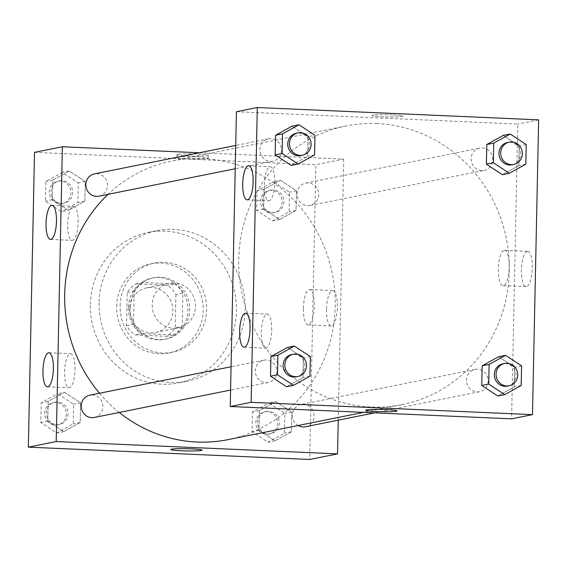 <?xml version="1.0" encoding="UTF-8"?>
<svg xmlns="http://www.w3.org/2000/svg" width="567" height="567" viewBox="0 0 567 567"><rect width="100%" height="100%" fill="white"/><g stroke="black" fill="none" stroke-linecap="round" stroke-linejoin="round"><path stroke-width="0.43" stroke-dasharray="2.83 2.13" d="M174.324 282.898A22.737 21.603 78.6 0 0 169.363 283.28A22.737 21.603 78.6 0 0 152.672 309.837A22.737 21.603 78.6 0 0 178.336 327.868A22.737 21.603 78.6 0 0 195.402 303.905A22.737 21.603 78.6 0 0 174.324 282.898M151.701 287.455A22.737 21.603 78.6 0 0 146.733 287.838A22.737 21.603 78.6 0 0 130.049 314.387A22.737 21.603 78.6 0 0 155.712 332.418A22.737 21.603 78.6 0 0 172.772 308.462A22.737 21.603 78.6 0 0 151.701 287.455M175.919 294.564L175.224 327.825A30.54 29.009 78.6 0 1 166.563 336.33L134.811 334.941A30.54 29.009 78.6 0 1 126.526 325.692L127.228 292.43A30.54 29.009 78.6 0 1 135.882 283.918L167.634 285.314A30.54 29.009 78.6 0 1 175.919 294.564L182.879 293.16L182.184 326.429L175.224 327.825M126.526 325.692L133.486 324.289L134.188 291.027L127.228 292.43M135.882 283.918L142.841 282.522L174.593 283.911L167.634 285.314M142.841 282.522A30.54 29.009 78.6 0 0 134.188 291.027M133.486 324.289A30.54 29.009 78.6 0 0 141.778 333.538L134.811 334.941M182.184 326.429A30.54 29.009 78.6 0 1 173.523 334.934L141.778 333.538M182.879 293.16A30.54 29.009 78.6 0 0 174.593 283.911M128.425 307.42A31.263 29.704 -101.4 0 1 152.013 278.078A31.263 29.704 -101.4 0 1 187.301 302.863A31.263 29.704 -101.4 0 1 164.352 339.378A31.263 29.704 -101.4 0 1 128.425 307.42M130.169 307.073A31.263 29.704 78.6 0 0 166.096 339.023A31.263 29.704 78.6 0 0 189.562 306.081A31.263 29.704 78.6 0 0 160.581 277.199A31.263 29.704 78.6 0 0 153.756 277.724A31.263 29.704 78.6 0 0 130.169 307.073M173.523 334.934L166.563 336.33M116.639 306.478A45.48 43.205 -101.4 0 1 150.95 263.79A45.48 43.205 -101.4 0 1 202.277 299.851A45.48 43.205 -101.4 0 1 168.902 352.957A45.48 43.205 -101.4 0 1 116.639 306.478M120.126 305.776A45.48 43.205 -101.4 0 1 154.43 263.088A45.48 43.205 -101.4 0 1 205.757 299.149A45.48 43.205 -101.4 0 1 172.382 352.256A45.48 43.205 -101.4 0 1 120.126 305.776M90.366 304.472A76.743 72.902 -101.4 0 1 148.263 232.442A76.743 72.902 -101.4 0 1 234.88 293.288A76.743 72.902 -101.4 0 1 178.548 382.909A76.743 72.902 -101.4 0 1 90.366 304.472M99.069 302.721A76.743 72.902 78.6 0 0 187.252 381.159A76.743 72.902 78.6 0 0 244.845 300.29A76.743 72.902 78.6 0 0 173.715 229.394A76.743 72.902 78.6 0 0 156.967 230.691A76.743 72.902 78.6 0 0 99.069 302.721M34.523 152.367L315.869 164.692L309.695 459.483M68.401 210.272L52.377 199.747L52.788 180.108L69.224 171L85.248 181.525L84.837 201.165L68.401 210.272L52.377 199.747L52.788 180.108L69.224 171L85.248 181.525L84.837 201.165L68.401 210.272L61.442 211.675L45.417 201.143L45.828 181.504L62.264 172.396L78.289 182.928L77.877 202.568L61.442 211.675M64.588 392.314L80.613 402.846L80.202 422.486L63.766 431.593L47.741 421.061L48.152 401.422L64.588 392.314L80.613 402.846L80.202 422.486L63.766 431.593L47.741 421.061L48.152 401.422L64.588 392.314L57.628 393.718L73.653 404.25L73.242 423.882L56.806 432.99L40.781 422.465L41.193 402.825L57.628 393.718M275.81 401.571L291.842 412.103L291.431 431.742L274.988 440.85L258.963 430.318L259.374 410.678L275.81 401.571L291.842 412.103L291.431 431.742L274.988 440.85L258.963 430.318L259.374 410.678L275.81 401.571L268.85 402.974L284.875 413.506L284.464 433.138L268.028 442.246L252.003 431.721L252.414 412.081L268.85 402.974M280.452 180.256L296.477 190.788L296.066 210.421L279.63 219.528L263.598 209.003L264.009 189.364L280.452 180.256L296.477 190.788L296.066 210.421L279.63 219.528L263.598 209.003L264.009 189.364L280.452 180.256L273.485 181.66L289.51 192.185L289.099 211.824L272.663 220.932L256.638 210.4L257.049 190.767L273.485 181.66M202.058 450.141L202.058 450.134A15.635 1.12 -178.8 0 0 186.451 448.688A15.635 1.12 -178.8 0 0 170.795 449.482L170.795 449.482M326.507 309.327A17.697 5.379 -87.5 0 0 331.149 325.919A17.697 5.379 -87.5 0 0 337.301 308.469A17.697 5.379 -87.5 0 0 332.701 290.552A17.697 5.379 -87.5 0 0 326.507 309.327M199.35 152.764L343.715 159.093L315.869 164.692M343.715 159.093L338.244 420.154M303.395 308.313A17.697 5.379 92.5 0 1 309.589 289.539A17.697 5.379 92.5 0 1 314.189 307.456A17.697 5.379 92.5 0 1 308.037 324.905A17.697 5.379 92.5 0 1 303.395 308.313M177.719 154.373A15.635 1.12 -178.8 0 0 176.975 154.699A15.635 1.12 -178.8 0 0 192.574 156.145A15.635 1.12 -178.8 0 0 208.231 155.351A15.635 1.12 -178.8 0 0 195.034 153.976A15.635 1.12 -178.8 0 0 177.719 154.373M177.662 157.229A15.635 1.12 1.2 0 1 194.977 156.832A15.635 1.12 1.2 0 1 208.174 158.214A15.635 1.12 1.2 0 1 192.518 159.001A15.635 1.12 1.2 0 1 176.911 157.555A15.635 1.12 1.2 0 1 177.662 157.229M75.035 369.67A17.053 5.188 -87.5 0 0 70.556 353.688A17.053 5.188 -87.5 0 0 64.631 370.499A17.053 5.188 -87.5 0 0 69.061 387.764A17.053 5.188 -87.5 0 0 75.035 369.67M78.118 222.278A17.053 5.188 -87.5 0 0 73.646 206.296A17.053 5.188 -87.5 0 0 67.721 223.1A17.053 5.188 -87.5 0 0 72.151 240.365A17.053 5.188 -87.5 0 0 78.118 222.278M307.647 205.623A11.368 10.801 78.6 0 0 310.128 205.431A11.368 10.801 78.6 0 0 318.477 192.156A11.368 10.801 78.6 0 0 305.641 183.141A11.368 10.801 78.6 0 0 297.108 195.119A11.368 10.801 78.6 0 0 307.647 205.623M94.271 417.489A11.368 10.801 78.6 0 0 102.804 405.511A11.368 10.801 78.6 0 0 92.265 395.008A11.368 10.801 78.6 0 0 89.784 395.199M98.906 196.175A11.368 10.801 78.6 0 0 107.439 184.197A11.368 10.801 78.6 0 0 96.9 173.693A11.368 10.801 78.6 0 0 94.42 173.885M305.493 426.753A11.368 10.801 78.6 0 0 314.026 414.768A11.368 10.801 78.6 0 0 303.487 404.264A11.368 10.801 78.6 0 0 301.006 404.455A11.368 10.801 78.6 0 0 292.529 413.797A11.368 10.801 78.6 0 0 298.171 425.519M228.005 439.638A142.119 135.01 78.6 0 0 334.658 289.893A142.119 135.01 78.6 0 0 202.922 158.59A142.119 135.01 78.6 0 0 171.907 160.993A142.119 135.01 78.6 0 0 108.042 194.339M99.516 393.243A142.119 135.01 78.6 0 0 119.254 412.464M376.977 123.556A142.119 135.01 78.6 0 0 345.962 125.959A142.119 135.01 78.6 0 0 241.648 291.927A142.119 135.01 78.6 0 0 402.053 404.604A142.119 135.01 78.6 0 0 508.705 254.852A142.119 135.01 78.6 0 0 376.977 123.556M481.695 170.589A11.368 10.801 -101.4 0 1 471.156 160.085A11.368 10.801 -101.4 0 1 479.689 148.107A11.368 10.801 -101.4 0 1 491.206 153.593A11.368 10.801 -101.4 0 1 490.249 166.691A11.368 10.801 -101.4 0 1 484.175 170.398A11.368 10.801 -101.4 0 1 481.695 170.589M266.313 359.974A11.368 10.801 78.6 0 0 263.832 360.165A11.368 10.801 78.6 0 0 255.49 373.44A11.368 10.801 78.6 0 0 268.319 382.456A11.368 10.801 78.6 0 0 274.385 378.749A11.368 10.801 78.6 0 0 275.931 366.821A11.368 10.801 78.6 0 0 266.313 359.974M270.948 138.66A11.368 10.801 78.6 0 0 268.467 138.851A11.368 10.801 78.6 0 0 260.125 152.126A11.368 10.801 78.6 0 0 272.954 161.141A11.368 10.801 78.6 0 0 281.487 149.164A11.368 10.801 78.6 0 0 270.948 138.66M477.534 369.23A11.368 10.801 78.6 0 0 475.054 369.422A11.368 10.801 78.6 0 0 466.712 382.697A11.368 10.801 78.6 0 0 479.54 391.712A11.368 10.801 78.6 0 0 485.607 388.012A11.368 10.801 78.6 0 0 487.152 376.077A11.368 10.801 78.6 0 0 477.534 369.23M236.425 111.72L517.763 124.053L511.59 418.843M502.412 174.686L518.848 165.578L519.259 145.939L503.234 135.407L519.259 145.939L518.848 165.578L502.412 174.686M497.776 396L514.212 386.892L514.623 367.253L498.599 356.728L514.623 367.253L514.212 386.892L497.776 396M286.548 386.744L302.991 377.636L303.402 357.997L287.37 347.472L303.402 357.997L302.991 377.636L286.548 386.744M308.037 136.682L292.012 126.15L308.037 136.682L307.626 156.322L308.037 136.682L314.997 135.279M291.19 165.429L307.626 156.322L291.19 165.429M271.706 330.079A17.053 5.188 -87.5 0 0 267.234 314.097A17.053 5.188 -87.5 0 0 261.309 330.908A17.053 5.188 -87.5 0 0 265.739 348.173A17.053 5.188 -87.5 0 0 271.706 330.079M274.797 182.687A17.053 5.188 -87.5 0 0 270.317 166.705A17.053 5.188 -87.5 0 0 264.392 183.517A17.053 5.188 -87.5 0 0 268.829 200.775A17.053 5.188 -87.5 0 0 274.797 182.687M527.232 251.344A17.697 5.379 -87.5 0 0 521.456 269.424A17.697 5.379 -87.5 0 0 526.084 286.675A17.697 5.379 -87.5 0 0 532.236 269.233A17.697 5.379 -87.5 0 0 527.636 251.309A17.697 5.379 -87.5 0 0 527.232 251.344M538.65 119.85L517.763 124.053M392.321 114.825A15.635 1.12 -178.8 0 0 371.909 115.455A15.635 1.12 -178.8 0 0 387.509 116.901A15.635 1.12 -178.8 0 0 403.165 116.115A15.635 1.12 -178.8 0 0 392.321 114.825A15.635 1.12 1.2 0 1 403.165 116.115A15.635 1.12 1.2 0 1 387.509 116.908A15.635 1.12 1.2 0 1 371.909 115.462A15.635 1.12 1.2 0 1 392.321 114.825M504.12 250.331A17.697 5.379 92.5 0 1 504.524 250.295A17.697 5.379 92.5 0 1 509.123 268.219A17.697 5.379 92.5 0 1 502.972 285.662A17.697 5.379 92.5 0 1 498.343 268.411A17.697 5.379 92.5 0 1 504.12 250.331M396.992 410.898L396.992 410.898A15.635 1.12 -178.8 0 0 381.385 409.452A15.635 1.12 -178.8 0 0 365.729 410.239A15.635 1.12 -178.8 0 0 365.729 410.246L365.729 410.239M512.029 164.791A11.368 10.801 78.6 0 0 520.556 152.814A11.368 10.801 78.6 0 0 510.024 142.31A11.368 10.801 78.6 0 0 507.536 142.501M526.219 144.535L519.259 145.939M525.807 164.175L518.848 165.578M507.394 386.106A11.368 10.801 78.6 0 0 515.92 374.128A11.368 10.801 78.6 0 0 505.381 363.624A11.368 10.801 78.6 0 0 502.901 363.816M521.583 365.857L514.623 367.253M521.172 385.496L514.212 386.892M300.801 155.535A11.368 10.801 78.6 0 0 309.334 143.557A11.368 10.801 78.6 0 0 298.795 133.054A11.368 10.801 78.6 0 0 296.314 133.245M314.586 154.919L307.626 156.322M296.165 376.849A11.368 10.801 78.6 0 0 304.699 364.872A11.368 10.801 78.6 0 0 294.16 354.368A11.368 10.801 78.6 0 0 291.679 354.559M310.362 356.6L303.402 357.997M309.951 376.233L302.991 377.636M273.315 189.959A11.368 10.801 78.6 0 0 270.835 190.151A11.368 10.801 78.6 0 0 262.486 203.425A11.368 10.801 78.6 0 0 275.321 212.441A11.368 10.801 78.6 0 0 283.854 200.463A11.368 10.801 78.6 0 0 273.315 189.959M279.63 219.528L272.663 220.932M263.598 209.003L256.638 210.4M264.009 189.364L257.049 190.767M296.477 190.788L289.51 192.185M296.066 210.421L289.099 211.824M271.572 190.306A11.368 10.801 78.6 0 0 269.091 190.498A11.368 10.801 78.6 0 0 260.749 203.78A11.368 10.801 78.6 0 0 273.577 212.788A11.368 10.801 78.6 0 0 282.111 200.81A11.368 10.801 78.6 0 0 271.572 190.306M268.68 411.273A11.368 10.801 78.6 0 0 266.199 411.465A11.368 10.801 78.6 0 0 257.85 424.74A11.368 10.801 78.6 0 0 270.686 433.755A11.368 10.801 78.6 0 0 279.219 421.777A11.368 10.801 78.6 0 0 268.68 411.273M274.988 440.85L268.028 442.246M258.963 430.318L252.003 431.721M259.374 410.678L252.414 412.081M291.842 412.103L284.875 413.506M291.431 431.742L284.464 433.138M266.937 411.621A11.368 10.801 78.6 0 0 264.456 411.819A11.368 10.801 78.6 0 0 256.114 425.094A11.368 10.801 78.6 0 0 268.942 434.109A11.368 10.801 78.6 0 0 277.476 422.124A11.368 10.801 78.6 0 0 266.937 411.621M62.094 180.703A11.368 10.801 78.6 0 0 59.606 180.894A11.368 10.801 78.6 0 0 51.264 194.169A11.368 10.801 78.6 0 0 64.099 203.184A11.368 10.801 78.6 0 0 72.633 191.207A11.368 10.801 78.6 0 0 62.094 180.703M52.377 199.747L45.417 201.143M52.788 180.108L45.828 181.504M69.224 171L62.264 172.396M85.248 181.525L78.289 182.928M84.837 201.165L77.877 202.568M60.35 181.05A11.368 10.801 78.6 0 0 57.869 181.242A11.368 10.801 78.6 0 0 49.527 194.516A11.368 10.801 78.6 0 0 62.356 203.532A11.368 10.801 78.6 0 0 70.889 191.554A11.368 10.801 78.6 0 0 60.35 181.05M57.451 402.017A11.368 10.801 78.6 0 0 54.971 402.209A11.368 10.801 78.6 0 0 46.629 415.483A11.368 10.801 78.6 0 0 59.464 424.499A11.368 10.801 78.6 0 0 67.99 412.521A11.368 10.801 78.6 0 0 57.451 402.017M63.766 431.593L56.806 432.99M47.741 421.061L40.781 422.465M48.152 401.422L41.193 402.825M80.613 402.846L73.653 404.25M80.202 422.486L73.242 423.882M55.715 402.364A11.368 10.801 78.6 0 0 53.234 402.556A11.368 10.801 78.6 0 0 44.885 415.838A11.368 10.801 78.6 0 0 57.721 424.853A11.368 10.801 78.6 0 0 66.254 412.868A11.368 10.801 78.6 0 0 55.715 402.364M155.712 332.418L178.336 327.868M146.733 287.838L169.363 283.28M153.756 277.724L152.013 278.078M166.096 339.023L164.352 339.378M154.43 263.088L150.95 263.79M172.382 352.256L168.902 352.957M156.967 230.691L148.263 232.442M187.252 381.159L178.548 382.909M332.701 290.552L309.589 289.539M331.149 325.919L308.037 324.905M176.975 154.699L176.911 157.555M208.231 155.351L208.174 158.214M47.422 386.814L69.061 387.764M48.918 352.738L70.556 353.688M50.513 239.423L72.151 240.365M52.001 205.346L73.646 206.296M345.962 125.959L171.907 160.993M402.053 404.604L363.567 412.351M310.128 205.431L484.175 170.398M305.641 183.141L479.689 148.107M263.832 360.165L231.081 366.757M268.319 382.456L230.592 390.053M268.467 138.851L235.716 145.443M272.954 161.141L235.227 168.732M475.054 369.422L301.006 404.455M479.54 391.712L374.617 412.84M244.101 347.224L265.739 348.173M245.589 313.147L267.234 314.097M247.184 199.832L268.829 200.775M248.679 165.755L270.317 166.705M527.636 251.309L504.524 250.295M526.084 286.675L502.972 285.662M270.835 190.151L269.091 190.498M275.321 212.441L273.577 212.788M266.199 411.465L264.456 411.819M270.686 433.755L268.942 434.109M59.606 180.894L57.869 181.242M64.099 203.184L62.356 203.532M54.971 402.209L53.234 402.556M59.464 424.499L57.721 424.853"/><path stroke-width="0.85" d="M338.244 420.154L337.542 453.876L309.695 459.483L28.35 447.15L34.523 152.367L62.37 146.761L199.35 152.764M201.306 450.467A15.635 1.12 1.2 0 1 183.992 450.864A15.635 1.12 1.2 0 1 170.795 449.482A15.635 1.12 1.2 0 1 186.451 448.695A15.635 1.12 1.2 0 1 202.058 450.141A15.635 1.12 1.2 0 1 201.306 450.467M337.542 453.876L56.197 441.544L28.35 447.15M170.795 449.482A15.635 1.12 -178.8 0 0 184.006 450.864A15.635 1.12 -178.8 0 0 201.306 450.46A15.635 1.12 -178.8 0 0 202.058 450.134M53.39 368.727A17.053 5.188 92.5 0 1 47.422 386.814A17.053 5.188 92.5 0 1 42.986 369.549A17.053 5.188 92.5 0 1 48.918 352.738A17.053 5.188 92.5 0 1 53.39 368.727M56.48 221.328A17.053 5.188 92.5 0 1 50.513 239.423A17.053 5.188 92.5 0 1 46.076 222.158A17.053 5.188 92.5 0 1 52.001 205.346A17.053 5.188 92.5 0 1 56.48 221.328M56.197 441.544L62.37 146.761M231.081 366.757L89.784 395.199A11.368 10.801 78.6 0 0 81.435 408.481A11.368 10.801 78.6 0 0 94.271 417.489L230.592 390.053M235.716 145.443L94.42 173.885A11.368 10.801 78.6 0 0 86.078 187.16A11.368 10.801 78.6 0 0 98.906 196.175L235.227 168.732M298.171 425.519A11.368 10.801 78.6 0 0 305.493 426.753L374.617 412.84M108.042 194.339A142.119 135.01 78.6 0 0 99.516 393.243M119.254 412.464A142.119 135.01 78.6 0 0 228.005 439.638L363.567 412.351M236.425 111.72L230.245 406.511L251.131 402.308L257.305 107.517L236.425 111.72M257.305 107.517L538.65 119.85L532.477 414.633L511.59 418.843L230.245 406.511M244.49 347.188A17.053 5.188 92.5 0 1 244.101 347.224A17.053 5.188 92.5 0 1 239.664 329.959A17.053 5.188 92.5 0 1 245.589 313.147A17.053 5.188 92.5 0 1 250.068 329.136A17.053 5.188 92.5 0 1 244.49 347.188M248.289 165.784A17.053 5.188 92.5 0 1 248.679 165.755A17.053 5.188 92.5 0 1 253.151 181.738A17.053 5.188 92.5 0 1 247.184 199.832A17.053 5.188 92.5 0 1 242.726 183.205A17.053 5.188 92.5 0 1 248.289 165.784M502.412 174.686L486.387 164.154L502.412 174.686L509.372 173.282L493.347 162.75L493.758 143.118L510.194 134.01L526.219 144.535L525.807 164.175L509.372 173.282M486.798 144.514L486.387 164.154L486.798 144.514L503.234 135.407L486.798 144.514L493.758 143.118M497.776 396L481.752 385.475L497.776 396L504.736 394.604L488.711 384.072L489.123 364.432L505.558 355.325L521.583 365.857L521.172 385.496L504.736 394.604M482.163 365.835L481.752 385.475L482.163 365.835L498.599 356.728L482.163 365.835L489.123 364.432M286.548 386.744L270.523 376.212L286.548 386.744L293.515 385.34L277.49 374.815L277.901 355.176L294.337 346.068L310.362 356.6L309.951 376.233L293.515 385.34M270.934 356.579L270.523 376.212L270.934 356.579L287.37 347.472L270.934 356.579L277.901 355.176M532.477 414.633L251.131 402.308M292.012 126.15L275.569 135.258L275.158 154.897L291.19 165.429L275.158 154.897L275.569 135.258L292.012 126.15L298.972 124.754L314.997 135.279L314.586 154.919L298.15 164.026L282.125 153.494L282.536 133.862L298.972 124.754M365.729 410.246A15.635 1.12 -178.8 0 0 376.573 411.529A15.635 1.12 1.2 0 1 365.729 410.246A15.635 1.12 1.2 0 1 381.385 409.459A15.635 1.12 1.2 0 1 396.992 410.898A15.635 1.12 1.2 0 1 376.573 411.536A15.635 1.12 -178.8 0 0 396.992 410.898M509.279 142.147L507.536 142.501A11.368 10.801 78.6 0 0 499.194 155.776A11.368 10.801 78.6 0 0 512.029 164.791L513.766 164.444A11.368 10.801 78.6 0 0 522.299 152.459A11.368 10.801 78.6 0 0 511.76 141.956A11.368 10.801 78.6 0 0 509.279 142.147A11.368 10.801 78.6 0 0 500.937 155.429A11.368 10.801 78.6 0 0 513.766 164.444M493.347 162.75L486.387 164.154M510.194 134.01L503.234 135.407M504.644 363.468L502.901 363.816A11.368 10.801 78.6 0 0 494.559 377.09A11.368 10.801 78.6 0 0 507.394 386.106L509.131 385.758A11.368 10.801 78.6 0 0 517.664 373.781A11.368 10.801 78.6 0 0 507.125 363.277A11.368 10.801 78.6 0 0 504.644 363.468A11.368 10.801 78.6 0 0 496.302 376.743A11.368 10.801 78.6 0 0 509.131 385.758M488.711 384.072L481.752 385.475M505.558 355.325L498.599 356.728M298.058 132.891L296.314 133.245A11.368 10.801 78.6 0 0 287.972 146.52A11.368 10.801 78.6 0 0 300.801 155.535L302.544 155.181A11.368 10.801 78.6 0 0 311.077 143.203A11.368 10.801 78.6 0 0 300.538 132.699A11.368 10.801 78.6 0 0 298.058 132.891A11.368 10.801 78.6 0 0 289.709 146.173A11.368 10.801 78.6 0 0 302.544 155.181M298.15 164.026L291.19 165.429M282.125 153.494L275.158 154.897M282.536 133.862L275.569 135.258M293.423 354.212L291.679 354.559A11.368 10.801 78.6 0 0 283.337 367.834A11.368 10.801 78.6 0 0 296.165 376.849L297.909 376.502A11.368 10.801 78.6 0 0 306.442 364.517A11.368 10.801 78.6 0 0 295.903 354.014A11.368 10.801 78.6 0 0 293.423 354.212A11.368 10.801 78.6 0 0 285.073 367.487A11.368 10.801 78.6 0 0 297.909 376.502M277.49 374.815L270.523 376.212M294.337 346.068L287.37 347.472"/></g></svg>
